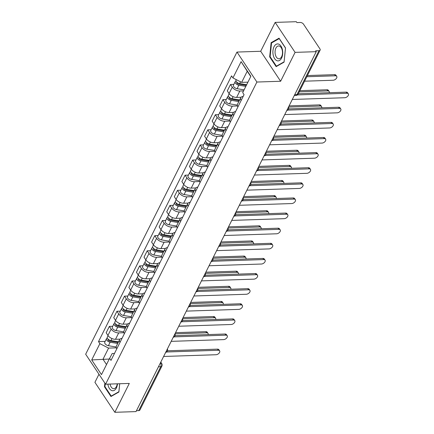<?xml version="1.0" encoding="UTF-8"?>
<svg xmlns="http://www.w3.org/2000/svg" width="434" height="434" viewBox="0 0 434 434"><rect width="100%" height="100%" fill="white"/><g stroke="black" fill="none" stroke-linecap="round" stroke-linejoin="round"><path stroke-width="0.65" d="M98.968 374.244L94.921 382.327L114.842 412.3L136.01 411.6L316.245 51.673L295.082 52.373L275.156 22.4L260.693 51.277L236.975 52.064L85.666 354.231L105.587 384.204L256.901 82.037L280.619 81.256L295.082 52.373M275.156 22.4L296.319 21.7L296.905 22.573L300.198 22.465A2.609 1.454 26.6 0 1 303.491 24.141L319.929 48.874A2.609 1.454 26.6 0 1 320.135 50.116L298.153 94.015A2.609 1.454 -153.4 0 1 296.981 94.59L318.963 50.691A2.609 1.454 26.6 0 0 320.135 50.116M114.842 412.3L129.305 383.423L105.587 384.204M158.448 366.79L160.71 366.719A2.609 1.454 -153.4 0 0 161.882 366.139L139.9 410.038A2.609 1.454 -153.4 0 1 138.728 410.618L160.71 366.719A2.609 1.514 -91.9 0 0 160.52 363.03L160.412 362.873M136.466 410.694L138.728 410.618M318.963 50.691L315.664 50.8L316.245 51.673M243.561 90.89L239.839 91.01A6.005 3.347 -153.4 0 1 232.271 87.153L230.503 84.489L227.297 90.885L229.071 93.549A6.005 3.347 26.6 0 0 236.633 97.406L241.103 97.259M241.141 100.493A6.005 3.347 -153.4 0 1 240.74 97.758A6.005 3.347 -153.4 0 1 243.17 96.446M233.845 84.375L230.503 84.489M240.74 97.758L237.539 104.155A6.005 3.347 26.6 0 0 237.941 106.889M237.49 105.956L232.266 106.129A6.005 3.347 -153.4 0 1 224.703 102.272L222.93 99.603L219.729 105.999L221.497 108.668A6.005 3.347 26.6 0 0 229.065 112.525L233.535 112.379M233.573 115.612A6.005 3.347 -153.4 0 1 233.172 112.878A6.005 3.347 -153.4 0 1 235.597 111.565M226.271 99.495L222.93 99.603M233.172 112.878L229.971 119.274A6.005 3.347 26.6 0 0 230.367 122.008M229.917 121.075L224.698 121.249A6.005 3.347 -153.4 0 1 217.13 117.386L215.362 114.722L212.155 121.119L213.929 123.782A6.005 3.347 26.6 0 0 221.492 127.645L225.962 127.493M226 130.726A6.005 3.347 -153.4 0 1 225.599 127.997A6.005 3.347 -153.4 0 1 228.029 126.679M218.703 114.614L215.362 114.722M225.599 127.997L222.398 134.394A6.005 3.347 26.6 0 0 222.799 137.122M222.349 136.195L217.125 136.363A6.005 3.347 -153.4 0 1 209.562 132.506L207.788 129.842L204.588 136.238L206.356 138.902A6.005 3.347 26.6 0 0 213.924 142.759L218.394 142.612M218.432 145.846A6.005 3.347 -153.4 0 1 218.031 143.117A6.005 3.347 -153.4 0 1 220.456 141.799M211.13 129.733L207.788 129.842M218.031 143.117L214.83 149.513A6.005 3.347 26.6 0 0 215.226 152.242M214.776 151.309L209.557 151.482A6.005 3.347 -153.4 0 1 201.989 147.625L200.22 144.961L197.014 151.357L198.788 154.021A6.005 3.347 26.6 0 0 206.351 157.878L210.826 157.732M210.859 160.965A6.005 3.347 -153.4 0 1 210.457 158.231A6.005 3.347 -153.4 0 1 212.888 156.918M203.562 144.847L200.22 144.961M210.457 158.231L207.257 164.627A6.005 3.347 26.6 0 0 207.658 167.361M207.208 166.428L201.984 166.602A6.005 3.347 -153.4 0 1 194.421 162.745L192.647 160.075L189.446 166.472L191.215 169.141A6.005 3.347 26.6 0 0 198.783 172.998L203.253 172.851M203.291 176.085A6.005 3.347 -153.4 0 1 202.89 173.35A6.005 3.347 -153.4 0 1 205.315 172.032M195.989 159.967L192.647 160.075M202.89 173.35L199.689 179.747A6.005 3.347 26.6 0 0 200.085 182.481M199.635 181.548L194.416 181.721A6.005 3.347 -153.4 0 1 186.848 177.859L185.079 175.195L181.873 181.591L183.647 184.255A6.005 3.347 26.6 0 0 191.21 188.117L195.685 187.965M195.718 191.199A6.005 3.347 -153.4 0 1 195.316 188.47A6.005 3.347 -153.4 0 1 197.747 187.152M188.421 175.086L185.079 175.195M195.316 188.47L192.116 194.866A6.005 3.347 26.6 0 0 192.517 197.595M192.067 196.667L186.842 196.835A6.005 3.347 -153.4 0 1 179.28 192.978L177.506 190.314L174.305 196.71L176.074 199.374A6.005 3.347 26.6 0 0 183.642 203.231L188.112 203.085M188.15 206.318A6.005 3.347 -153.4 0 1 187.748 203.589A6.005 3.347 -153.4 0 1 190.173 202.271M180.848 190.201L177.506 190.314M187.748 203.589L184.548 209.985A6.005 3.347 26.6 0 0 184.944 212.714M184.493 211.781L179.275 211.955A6.005 3.347 -153.4 0 1 171.707 208.098L169.938 205.434L166.732 211.83L168.506 214.494A6.005 3.347 26.6 0 0 176.068 218.351L180.544 218.204M180.577 221.438A6.005 3.347 -153.4 0 1 180.175 218.703A6.005 3.347 -153.4 0 1 182.606 217.391M173.28 205.32L169.938 205.434M180.175 218.703L176.974 225.1A6.005 3.347 26.6 0 0 177.376 227.834M176.926 226.901L171.701 227.074A6.005 3.347 -153.4 0 1 164.139 223.217L162.365 220.548L159.164 226.944L160.933 229.613A6.005 3.347 26.6 0 0 168.501 233.47L172.971 233.324M173.009 236.557A6.005 3.347 -153.4 0 1 172.607 233.823A6.005 3.347 -153.4 0 1 175.032 232.505M165.707 220.439L162.365 220.548M172.607 233.823L169.406 240.219A6.005 3.347 26.6 0 0 169.802 242.953M169.352 242.02L164.133 242.194A6.005 3.347 -153.4 0 1 156.566 238.331L154.797 235.667L151.591 242.063L153.365 244.727A6.005 3.347 26.6 0 0 160.927 248.59L165.403 248.438M165.435 251.671A6.005 3.347 -153.4 0 1 165.034 248.942A6.005 3.347 -153.4 0 1 167.464 247.624M158.139 235.559L154.797 235.667M165.034 248.942L161.833 255.338A6.005 3.347 26.6 0 0 162.235 258.067M161.784 257.14L156.56 257.308A6.005 3.347 -153.4 0 1 148.998 253.451L147.224 250.787L144.023 257.183L145.791 259.847A6.005 3.347 26.6 0 0 153.359 263.704L157.83 263.557M157.868 266.791A6.005 3.347 -153.4 0 1 157.466 264.056A6.005 3.347 -153.4 0 1 159.891 262.744M150.565 250.673L147.224 250.787M157.466 264.056L154.265 270.453A6.005 3.347 26.6 0 0 154.661 273.187M154.211 272.254L148.992 272.427A6.005 3.347 -153.4 0 1 141.424 268.57L139.656 265.901L136.45 272.297L138.224 274.966A6.005 3.347 26.6 0 0 145.786 278.823L150.262 278.677M150.294 281.91A6.005 3.347 -153.4 0 1 149.898 279.176A6.005 3.347 -153.4 0 1 152.323 277.863M142.998 265.792L139.656 265.901M149.898 279.176L146.692 285.572A6.005 3.347 26.6 0 0 147.093 288.306M146.643 287.373L141.419 287.547A6.005 3.347 -153.4 0 1 133.856 283.69L132.082 281.02L128.882 287.416L130.656 290.086A6.005 3.347 26.6 0 0 138.218 293.943L142.688 293.796M142.726 297.024A6.005 3.347 -153.4 0 1 142.325 294.295A6.005 3.347 -153.4 0 1 144.75 292.977M135.424 280.912L132.082 281.02M142.325 294.295L139.124 300.691A6.005 3.347 26.6 0 0 139.52 303.426M139.07 302.493L133.851 302.666A6.005 3.347 -153.4 0 1 126.283 298.804L124.515 296.14L121.308 302.536L123.082 305.2A6.005 3.347 26.6 0 0 130.645 309.062L135.12 308.91M135.153 312.144A6.005 3.347 -153.4 0 1 134.757 309.415A6.005 3.347 -153.4 0 1 137.182 308.097M127.856 296.031L124.515 296.14M134.757 309.415L131.551 315.811A6.005 3.347 26.6 0 0 131.952 318.54M131.502 317.607L126.278 317.78A6.005 3.347 -153.4 0 1 118.715 313.923L116.941 311.259L113.741 317.655L115.515 320.319A6.005 3.347 26.6 0 0 123.077 324.176L127.547 324.03M127.585 327.263A6.005 3.347 -153.4 0 1 127.184 324.529A6.005 3.347 -153.4 0 1 129.609 323.216M120.283 311.145L116.941 311.259M127.184 324.529L123.983 330.925A6.005 3.347 26.6 0 0 124.379 333.659M123.934 332.726L118.71 332.9A6.005 3.347 -153.4 0 1 111.142 329.043L109.373 326.373L106.167 332.769L107.941 335.439A6.005 3.347 26.6 0 0 115.504 339.296L119.979 339.149M120.012 342.383A6.005 3.347 -153.4 0 1 119.616 339.648A6.005 3.347 -153.4 0 1 122.041 338.336M112.715 326.265L109.373 326.373M119.616 339.648L116.41 346.044A6.005 3.347 26.6 0 0 116.811 348.779M250.754 76.52L247.234 71.23L241.651 82.373L247.928 82.167M241.651 82.373L232.939 77.93L241.092 61.644L250.847 76.33L242.698 92.61L244.06 94.661L110.995 360.394L109.628 358.338L101.475 374.618L91.715 359.938L99.869 343.657L108.587 348.101L103.004 359.249L106.525 364.538M232.939 77.93L231.572 75.874L98.507 341.601L99.869 343.657M236.975 52.064L256.901 82.037M260.693 51.277L280.619 81.256M276.149 66.63L284.069 62.143L285.518 47.924L279.046 38.187L271.125 42.668L269.677 56.892L276.149 66.63M104.86 383.103L104.485 386.775L110.958 396.513L118.878 392.027L119.719 383.737M109.276 359.037L91.715 359.938M116.361 347.846L108.587 348.101M109.628 358.338L112.189 353.52L114.473 353.444M105.142 341.384L98.507 341.601M241.092 61.644L247.234 71.23M270.219 56.87L269.677 56.892M272.118 42.635L271.125 42.668M105.028 386.754L104.485 386.775M298.299 93.717L346.196 92.138A3 1.785 -33.6 0 1 347.58 92.702L348.334 93.836A3 1.785 146.4 0 0 346.95 93.272L297.415 94.91M292.315 99.462L344.721 97.731A3 1.785 146.4 0 0 347.688 96.261A3 1.785 146.4 0 0 348.334 93.836M246.648 84.722L239.671 83.561A3.266 1.817 -153.4 0 1 236.053 79.97L236.232 79.606M246.425 85.162L245.129 85.205M304.57 81.196L333.1 80.252A3 1.785 146.4 0 0 336.068 78.782A3 1.785 146.4 0 0 336.719 76.362A3 1.785 146.4 0 0 335.336 75.793L306.805 76.737M246.306 85.4L238.478 84.098A1.568 0.873 -153.4 0 1 236.742 82.379A1.568 0.873 -153.4 0 1 236.893 82.194M245.823 86.371L238.846 85.21A3.266 1.817 -153.4 0 1 235.228 81.619A3.266 1.817 -153.4 0 1 236.042 80.995M244.076 89.86L237.1 88.699A3.266 1.817 -153.4 0 1 233.476 85.107L235.228 81.619M307.397 75.554L334.581 74.659A3 1.785 -33.6 0 1 335.965 75.223L336.719 76.362M288.577 108.907L338.629 107.252A3 1.785 -33.6 0 1 340.012 107.822L340.766 108.956A3 1.785 146.4 0 0 339.383 108.392L287.72 110.095M284.747 114.581L337.147 112.845A3 1.785 146.4 0 0 340.115 111.375A3 1.785 146.4 0 0 340.766 108.956M281.01 124.026L331.055 122.372A3 1.785 -33.6 0 1 332.439 122.941L333.193 124.075A3 1.785 146.4 0 0 331.809 123.506L280.147 125.214M277.174 129.695L329.58 127.965A3 1.785 146.4 0 0 332.547 126.495A3 1.785 146.4 0 0 333.193 124.075M278.655 44.105A8.485 4.915 -91.9 0 0 272.964 50.632A8.485 4.915 -91.9 0 0 276.968 60.695A8.485 4.915 -91.9 0 0 282.659 54.169A8.485 4.915 -91.9 0 0 278.655 44.105M279.42 46.091A6.423 3.722 -91.9 0 0 278.568 45.95A6.423 3.722 -91.9 0 0 275.058 51.755A6.423 3.722 -91.9 0 0 278.14 58.65A6.423 3.722 -91.9 0 0 278.991 58.791A6.423 3.722 -91.9 0 0 282.496 52.981A6.423 3.722 -91.9 0 0 279.42 46.091M284.08 61.834L276.409 66.18L270.138 56.745L271.538 42.966L279.214 38.621L285.485 48.06L284.102 61.834M276.979 66.163L276.409 66.18M107.86 384.128A8.485 4.915 -91.9 0 0 111.771 390.578A8.485 4.915 -91.9 0 0 117.484 383.813M110.052 384.057A6.423 3.722 -91.9 0 0 112.948 388.533A6.423 3.722 -91.9 0 0 113.8 388.674A6.423 3.722 -91.9 0 0 117.229 383.819M119.703 383.737L118.889 391.718L111.212 396.063L104.941 386.629L105.245 383.683M111.782 396.047L111.212 396.063M239.655 99.934L232.098 98.681A3.266 1.817 -153.4 0 1 228.479 95.089L229.174 93.701M239.492 100.259L237.561 100.325M329.243 92.697A3 1.785 146.4 0 0 329.146 91.476A3 1.785 146.4 0 0 327.762 90.912L299.232 91.856M239.313 100.617L230.91 99.218A1.568 0.873 -153.4 0 1 229.174 97.493A1.568 0.873 -153.4 0 1 229.326 97.314M238.83 101.583L231.273 100.325A3.266 1.817 -153.4 0 1 227.655 96.733A3.266 1.817 -153.4 0 1 228.468 96.115M237.333 105.115L229.526 103.818A3.266 1.817 -153.4 0 1 225.908 100.221L227.655 96.733M299.823 90.673L327.008 89.773A3 1.785 -33.6 0 1 328.392 90.343L329.146 91.476M232.082 115.053L224.53 113.8A3.266 1.817 -153.4 0 1 220.911 110.203L221.606 108.82M231.919 115.379L229.987 115.444M321.67 107.816A3 1.785 146.4 0 0 321.578 106.596A3 1.785 146.4 0 0 320.194 106.032L288.55 107.073M231.74 115.737L223.342 114.337A1.568 0.873 -153.4 0 1 221.6 112.612A1.568 0.873 -153.4 0 1 221.752 112.433M231.257 116.703L223.705 115.444A3.266 1.817 -153.4 0 1 220.087 111.853A3.266 1.817 -153.4 0 1 220.901 111.229M229.765 120.234L221.958 118.932A3.266 1.817 -153.4 0 1 218.34 115.341L220.087 111.853M289.093 105.896L319.44 104.892A3 1.785 -33.6 0 1 320.824 105.462L321.578 106.596M273.436 139.146L323.487 137.491A3 1.785 -33.6 0 1 324.871 138.055L325.625 139.195A3 1.785 146.4 0 0 324.241 138.625L272.579 140.334M269.606 144.815L322.006 143.084A3 1.785 146.4 0 0 324.974 141.614A3 1.785 146.4 0 0 325.625 139.195M265.868 154.26L315.914 152.611A3 1.785 -33.6 0 1 317.297 153.175L318.051 154.309A3 1.785 146.4 0 0 316.668 153.744L265.006 155.453M262.033 159.934L314.438 158.204A3 1.785 146.4 0 0 317.406 156.734A3 1.785 146.4 0 0 318.051 154.309M258.295 169.379L308.346 167.725A3 1.785 -33.6 0 1 309.73 168.294L310.484 169.428A3 1.785 146.4 0 0 309.1 168.864L257.438 170.567M254.465 175.048L306.865 173.318A3 1.785 146.4 0 0 309.833 171.848A3 1.785 146.4 0 0 310.484 169.428M224.514 130.173L216.957 128.914A3.266 1.817 -153.4 0 1 213.338 125.323L214.033 123.934M224.351 130.498L222.42 130.563M314.102 122.93A3 1.785 146.4 0 0 314.004 121.715A3 1.785 146.4 0 0 312.621 121.146L280.977 122.193M224.172 130.851L215.769 129.457A1.568 0.873 -153.4 0 1 214.033 127.732A1.568 0.873 -153.4 0 1 214.184 127.547M223.689 131.822L216.132 130.563A3.266 1.817 -153.4 0 1 212.514 126.972A3.266 1.817 -153.4 0 1 213.327 126.348M222.192 135.348L214.385 134.052A3.266 1.817 -153.4 0 1 210.767 130.46L212.514 126.972M281.525 121.015L311.867 120.012A3 1.785 -33.6 0 1 313.25 120.576L314.004 121.715M216.94 145.292L209.389 144.034A3.266 1.817 -153.4 0 1 205.77 140.442L206.465 139.054M216.778 145.612L214.846 145.678M306.534 138.05A3 1.785 146.4 0 0 306.437 136.835A3 1.785 146.4 0 0 305.053 136.265L273.409 137.312M216.599 145.97L208.201 144.571A1.568 0.873 -153.4 0 1 206.459 142.851A1.568 0.873 -153.4 0 1 206.611 142.667M216.116 146.936L208.564 145.683A3.266 1.817 -153.4 0 1 204.946 142.092A3.266 1.817 -153.4 0 1 205.759 141.468M214.624 150.468L206.817 149.171A3.266 1.817 -153.4 0 1 203.199 145.58L204.946 142.092M273.952 136.13L304.299 135.131A3 1.785 -33.6 0 1 305.682 135.696L306.437 136.835M209.372 160.406L201.815 159.153A3.266 1.817 -153.4 0 1 198.197 155.562L198.891 154.173M209.21 160.732L207.278 160.797M298.961 153.169A3 1.785 146.4 0 0 298.863 151.949A3 1.785 146.4 0 0 297.48 151.385L265.836 152.432M209.031 161.09L200.627 159.69A1.568 0.873 -153.4 0 1 198.891 157.965A1.568 0.873 -153.4 0 1 199.043 157.786M208.548 162.056L200.991 160.797A3.266 1.817 -153.4 0 1 197.372 157.206A3.266 1.817 -153.4 0 1 198.186 156.587M207.051 165.587L199.244 164.285A3.266 1.817 -153.4 0 1 195.626 160.694L197.372 157.206M266.384 151.249L296.726 150.245A3 1.785 -33.6 0 1 298.109 150.815L298.863 151.949M250.727 184.499L300.773 182.844A3 1.785 -33.6 0 1 302.156 183.408L302.916 184.548A3 1.785 146.4 0 0 301.527 183.978L249.865 185.687M246.892 190.168L299.297 188.437A3 1.785 146.4 0 0 302.265 186.967A3 1.785 146.4 0 0 302.916 184.548M201.799 175.526L194.248 174.267A3.266 1.817 -153.4 0 1 190.629 170.676L191.323 169.293M201.636 175.851L199.705 175.916M291.393 168.283A3 1.785 146.4 0 0 291.295 167.068A3 1.785 146.4 0 0 289.912 166.504L258.268 167.546M201.457 176.204L193.059 174.81A1.568 0.873 -153.4 0 1 191.318 173.085A1.568 0.873 -153.4 0 1 191.47 172.906M200.975 177.175L193.423 175.916A3.266 1.817 -153.4 0 1 189.804 172.325A3.266 1.817 -153.4 0 1 190.618 171.701M199.483 180.707L191.676 179.405A3.266 1.817 -153.4 0 1 188.058 175.813L189.804 172.325M258.81 166.368L289.158 165.365A3 1.785 -33.6 0 1 290.541 165.934L291.295 167.068M243.159 199.613L293.205 197.964A3 1.785 -33.6 0 1 294.588 198.528L295.342 199.667A3 1.785 146.4 0 0 293.959 199.097L242.297 200.806M239.324 205.287L291.724 203.557A3 1.785 146.4 0 0 294.691 202.087A3 1.785 146.4 0 0 295.342 199.667M194.231 190.645L186.674 189.387A3.266 1.817 -153.4 0 1 183.056 185.795L183.75 184.407M194.069 190.971L192.137 191.031M283.82 183.403A3 1.785 146.4 0 0 283.722 182.188A3 1.785 146.4 0 0 282.339 181.618L250.695 182.665M193.889 191.323L185.486 189.929A1.568 0.873 -153.4 0 1 183.75 188.204A1.568 0.873 -153.4 0 1 183.902 188.02M193.407 192.289L185.85 191.036A3.266 1.817 -153.4 0 1 182.231 187.445A3.266 1.817 -153.4 0 1 183.045 186.821M191.909 195.821L184.103 194.524A3.266 1.817 -153.4 0 1 180.484 190.933L182.231 187.445M251.243 181.488L281.585 180.484A3 1.785 -33.6 0 1 282.968 181.049L283.722 182.188M235.586 214.732L285.632 213.078A3 1.785 -33.6 0 1 287.015 213.647L287.775 214.781A3 1.785 146.4 0 0 286.386 214.217L234.723 215.92M231.751 220.407L284.156 218.676A3 1.785 146.4 0 0 287.124 217.201A3 1.785 146.4 0 0 287.775 214.781M186.658 205.759L179.106 204.506A3.266 1.817 -153.4 0 1 175.488 200.915L176.182 199.526M186.495 206.085L184.564 206.15M276.252 198.522A3 1.785 146.4 0 0 276.154 197.307A3 1.785 146.4 0 0 274.771 196.738L243.127 197.785M186.316 206.443L177.918 205.043A1.568 0.873 -153.4 0 1 176.177 203.324A1.568 0.873 -153.4 0 1 176.329 203.139M185.833 207.409L178.282 206.155A3.266 1.817 -153.4 0 1 174.663 202.559A3.266 1.817 -153.4 0 1 175.477 201.94M184.341 210.94L176.535 209.644A3.266 1.817 -153.4 0 1 172.916 206.052L174.663 202.559M243.669 196.602L274.017 195.604A3 1.785 -33.6 0 1 275.4 196.168L276.154 197.307M228.018 229.852L278.064 228.197A3 1.785 -33.6 0 1 279.447 228.767L280.201 229.901A3 1.785 146.4 0 0 278.818 229.336L227.156 231.04M224.183 235.521L276.583 233.79A3 1.785 146.4 0 0 279.55 232.32A3 1.785 146.4 0 0 280.201 229.901M179.09 220.879L171.533 219.626A3.266 1.817 -153.4 0 1 167.915 216.034L168.609 214.646M178.927 221.204L176.996 221.269M268.679 213.642A3 1.785 146.4 0 0 268.581 212.421A3 1.785 146.4 0 0 267.198 211.857L235.553 212.899M178.748 221.562L170.345 220.163A1.568 0.873 -153.4 0 1 168.609 218.438A1.568 0.873 -153.4 0 1 168.761 218.259M178.266 222.528L170.708 221.269A3.266 1.817 -153.4 0 1 167.09 217.678A3.266 1.817 -153.4 0 1 167.904 217.054M176.768 226.06L168.962 224.758A3.266 1.817 -153.4 0 1 165.343 221.166L167.09 217.678M236.101 211.721L266.443 210.718A3 1.785 -33.6 0 1 267.827 211.287L268.581 212.421M220.445 244.971L270.49 243.317A3 1.785 -33.6 0 1 271.874 243.881L272.633 245.02A3 1.785 146.4 0 0 271.245 244.451L219.582 246.159M216.609 250.64L269.015 248.91A3 1.785 146.4 0 0 271.982 247.44A3 1.785 146.4 0 0 272.633 245.02M212.877 260.085L262.923 258.436A3 1.785 -33.6 0 1 264.306 259L265.06 260.14A3 1.785 146.4 0 0 263.677 259.57L212.014 261.279M209.042 265.76L261.442 264.029A3 1.785 146.4 0 0 264.409 262.559A3 1.785 146.4 0 0 265.06 260.14M205.304 275.205L255.349 273.55A3 1.785 -33.6 0 1 256.733 274.12L257.492 275.254A3 1.785 146.4 0 0 256.103 274.689L204.441 276.393M201.468 280.879L253.874 279.149A3 1.785 146.4 0 0 256.841 277.673A3 1.785 146.4 0 0 257.492 275.254M197.736 290.324L247.781 288.67A3 1.785 -33.6 0 1 249.165 289.239L249.919 290.373A3 1.785 146.4 0 0 248.536 289.809L196.873 291.512M193.9 295.993L246.3 294.263A3 1.785 146.4 0 0 249.268 292.793A3 1.785 146.4 0 0 249.919 290.373M190.163 305.444L240.208 303.789A3 1.785 -33.6 0 1 241.592 304.353L242.351 305.493A3 1.785 146.4 0 0 240.962 304.923L189.3 306.632M186.332 311.113L238.733 309.382A3 1.785 146.4 0 0 241.7 307.912A3 1.785 146.4 0 0 242.351 305.493M182.595 320.558L232.64 318.909A3 1.785 -33.6 0 1 234.024 319.473L234.778 320.607A3 1.785 146.4 0 0 233.394 320.042L181.732 321.751M178.759 326.232L231.159 324.502A3 1.785 146.4 0 0 234.127 323.032A3 1.785 146.4 0 0 234.778 320.607M171.517 235.998L163.965 234.74A3.266 1.817 -153.4 0 1 160.347 231.148L161.041 229.765M171.354 236.324L169.423 236.389M261.111 228.756A3 1.785 146.4 0 0 261.013 227.541A3 1.785 146.4 0 0 259.63 226.977L227.986 228.018M171.175 236.676L162.777 235.282A1.568 0.873 -153.4 0 1 161.036 233.557A1.568 0.873 -153.4 0 1 161.188 233.378M170.692 237.648L163.141 236.389A3.266 1.817 -153.4 0 1 159.522 232.798A3.266 1.817 -153.4 0 1 160.336 232.174M169.2 241.179L161.394 239.877A3.266 1.817 -153.4 0 1 157.775 236.286L159.522 232.798M228.528 226.841L258.876 225.837A3 1.785 -33.6 0 1 260.259 226.407L261.013 227.541M163.949 251.118L156.392 249.859A3.266 1.817 -153.4 0 1 152.773 246.268L153.468 244.879M163.786 251.443L161.855 251.503M253.537 243.875A3 1.785 146.4 0 0 253.44 242.66A3 1.785 146.4 0 0 252.056 242.091L220.412 243.138M163.607 251.796L155.204 250.402A1.568 0.873 -153.4 0 1 153.468 248.677A1.568 0.873 -153.4 0 1 153.62 248.492M163.124 252.762L155.567 251.508A3.266 1.817 -153.4 0 1 151.949 247.917A3.266 1.817 -153.4 0 1 152.763 247.293M161.627 256.293L153.82 254.997A3.266 1.817 -153.4 0 1 150.202 251.405L151.949 247.917M220.96 241.96L251.302 240.957A3 1.785 -33.6 0 1 252.686 241.521L253.44 242.66M156.376 266.232L148.824 264.979A3.266 1.817 -153.4 0 1 145.206 261.387L145.9 259.999M156.213 266.557L154.282 266.622M245.969 258.995A3 1.785 146.4 0 0 245.872 257.774A3 1.785 146.4 0 0 244.488 257.21L212.844 258.257M156.034 266.915L147.636 265.516A1.568 0.873 -153.4 0 1 145.895 263.791A1.568 0.873 -153.4 0 1 146.046 263.612M155.551 267.881L147.999 266.628A3.266 1.817 -153.4 0 1 144.381 263.031A3.266 1.817 -153.4 0 1 145.195 262.413M154.059 271.413L146.253 270.116A3.266 1.817 -153.4 0 1 142.634 266.519L144.381 263.031M213.387 257.074L243.734 256.076A3 1.785 -33.6 0 1 245.118 256.64L245.872 257.774M148.808 281.351L141.251 280.098A3.266 1.817 -153.4 0 1 137.632 276.501L138.327 275.118M148.645 281.677L146.714 281.742M238.396 274.114A3 1.785 146.4 0 0 238.299 272.894A3 1.785 146.4 0 0 236.915 272.33L205.271 273.371M148.466 282.035L140.063 280.635A1.568 0.873 -153.4 0 1 138.327 278.91A1.568 0.873 -153.4 0 1 138.479 278.731M147.983 283.001L140.426 281.742A3.266 1.817 -153.4 0 1 136.808 278.151A3.266 1.817 -153.4 0 1 137.621 277.527M146.486 286.532L138.679 285.23A3.266 1.817 -153.4 0 1 135.061 281.639L136.808 278.151M205.819 272.194L236.161 271.19A3 1.785 -33.6 0 1 237.544 271.76L238.299 272.894M141.234 296.471L133.683 295.212A3.266 1.817 -153.4 0 1 130.064 291.621L130.759 290.238M141.072 296.796L139.14 296.861M230.828 289.228A3 1.785 146.4 0 0 230.731 288.013A3 1.785 146.4 0 0 229.347 287.444L197.703 288.491M140.893 297.149L132.495 295.755A1.568 0.873 -153.4 0 1 130.753 294.03A1.568 0.873 -153.4 0 1 130.905 293.851M140.41 298.12L132.858 296.861A3.266 1.817 -153.4 0 1 129.24 293.27A3.266 1.817 -153.4 0 1 130.054 292.646M138.918 301.646L131.111 300.35A3.266 1.817 -153.4 0 1 127.493 296.758L129.24 293.27M198.246 287.313L228.593 286.31A3 1.785 -33.6 0 1 229.977 286.879L230.731 288.013M133.667 311.59L126.11 310.332A3.266 1.817 -153.4 0 1 122.491 306.74L123.185 305.352M133.504 311.916L131.573 311.975M223.255 304.348A3 1.785 146.4 0 0 223.157 303.133A3 1.785 146.4 0 0 221.774 302.563L190.13 303.61M133.325 312.268L124.921 310.869A1.568 0.873 -153.4 0 1 123.185 309.149A1.568 0.873 -153.4 0 1 123.337 308.965M132.842 313.234L125.285 311.981A3.266 1.817 -153.4 0 1 121.666 308.39A3.266 1.817 -153.4 0 1 122.48 307.766M131.345 316.766L123.538 315.469A3.266 1.817 -153.4 0 1 119.92 311.878L121.666 308.39M190.678 302.433L221.02 301.429A3 1.785 -33.6 0 1 222.403 301.993L223.157 303.133M175.021 335.677L225.067 334.023A3 1.785 -33.6 0 1 226.45 334.592L227.21 335.726A3 1.785 146.4 0 0 225.821 335.162L174.159 336.865M171.191 341.352L223.591 339.616A3 1.785 146.4 0 0 226.559 338.146A3 1.785 146.4 0 0 227.21 335.726M126.093 326.704L118.542 325.451A3.266 1.817 -153.4 0 1 114.923 321.86L115.618 320.471M125.931 327.03L123.999 327.095M215.687 319.467A3 1.785 146.4 0 0 215.589 318.247A3 1.785 146.4 0 0 214.206 317.683L182.562 318.73M125.752 327.388L117.354 325.988A1.568 0.873 -153.4 0 1 115.612 324.263A1.568 0.873 -153.4 0 1 115.764 324.084M125.269 328.354L117.717 327.095A3.266 1.817 -153.4 0 1 114.099 323.504A3.266 1.817 -153.4 0 1 114.912 322.885M123.777 331.885L115.97 330.589A3.266 1.817 -153.4 0 1 112.352 326.992L114.099 323.504M183.11 317.547L213.452 316.549A3 1.785 -33.6 0 1 214.835 317.113L215.589 318.247M167.453 350.797L217.499 349.142A3 1.785 -33.6 0 1 218.882 349.712L219.637 350.846A3 1.785 146.4 0 0 218.253 350.276L166.591 351.985M163.618 356.466L216.018 354.735A3 1.785 146.4 0 0 218.986 353.265A3 1.785 146.4 0 0 219.637 350.846M118.525 341.824L110.968 340.571A3.266 1.817 -153.4 0 1 107.35 336.974L108.044 335.591M118.363 342.149L116.431 342.214M208.114 334.587A3 1.785 146.4 0 0 208.016 333.366A3 1.785 146.4 0 0 206.633 332.802L174.989 333.844M118.184 342.507L109.78 341.108A1.568 0.873 -153.4 0 1 108.044 339.383A1.568 0.873 -153.4 0 1 108.196 339.204M117.701 343.473L110.144 342.214A3.266 1.817 -153.4 0 1 106.525 338.623A3.266 1.817 -153.4 0 1 107.339 337.999M116.203 347.005L108.397 345.703A3.266 1.817 -153.4 0 1 104.778 342.111L106.525 338.623M175.537 332.666L205.879 331.663A3 1.785 -33.6 0 1 207.262 332.232L208.016 333.366M165.734 352.245A2.609 1.514 -91.9 0 0 166.151 351.67A2.609 1.514 -91.9 0 0 166.423 350.873M173.302 337.126A2.609 1.514 -91.9 0 0 173.725 336.551A2.609 1.514 -91.9 0 0 173.991 335.753M180.875 322.006A2.609 1.514 -91.9 0 0 181.293 321.431A2.609 1.514 -91.9 0 0 181.564 320.634M188.443 306.887A2.609 1.514 -91.9 0 0 188.866 306.317A2.609 1.514 -91.9 0 0 189.132 305.514M196.016 291.773A2.609 1.514 -91.9 0 0 196.434 291.198A2.609 1.514 -91.9 0 0 196.705 290.4M203.584 276.653A2.609 1.514 -91.9 0 0 204.007 276.078A2.609 1.514 -91.9 0 0 204.273 275.281M211.157 261.534A2.609 1.514 -91.9 0 0 211.575 260.964A2.609 1.514 -91.9 0 0 211.846 260.161M218.725 246.414A2.609 1.514 -91.9 0 0 219.148 245.845A2.609 1.514 -91.9 0 0 219.414 245.042M226.298 231.3A2.609 1.514 -91.9 0 0 226.716 230.725A2.609 1.514 -91.9 0 0 226.987 229.928M233.866 216.181A2.609 1.514 -91.9 0 0 234.289 215.606A2.609 1.514 -91.9 0 0 234.555 214.808M241.44 201.061A2.609 1.514 -91.9 0 0 241.857 200.492A2.609 1.514 -91.9 0 0 242.129 199.689M249.007 185.942A2.609 1.514 -91.9 0 0 249.431 185.372A2.609 1.514 -91.9 0 0 249.696 184.569M256.581 170.828A2.609 1.514 -91.9 0 0 256.999 170.253A2.609 1.514 -91.9 0 0 257.27 169.455M264.149 155.708A2.609 1.514 -91.9 0 0 264.572 155.133A2.609 1.514 -91.9 0 0 264.838 154.336M271.722 140.589A2.609 1.514 -91.9 0 0 272.14 140.019A2.609 1.514 -91.9 0 0 272.411 139.216M279.29 125.475A2.609 1.514 -91.9 0 0 279.713 124.9A2.609 1.514 -91.9 0 0 279.979 124.097M286.863 110.355A2.609 1.514 -91.9 0 0 287.281 109.78A2.609 1.514 -91.9 0 0 287.552 108.983M160.33 363.036L160.52 363.03A2.609 1.552 146.4 0 1 161.719 363.524L160.786 362.119M115.504 339.296L118.71 332.9M123.077 324.176L126.278 317.78M130.645 309.062L133.851 302.666M138.218 293.943L141.419 287.547M145.786 278.823L148.992 272.427M153.359 263.704L156.56 257.308M160.927 248.59L164.133 242.194M168.501 233.47L171.701 227.074M176.068 218.351L179.275 211.955M183.642 203.231L186.842 196.835M191.21 188.117L194.416 181.721M198.783 172.998L201.984 166.602M206.351 157.878L209.557 151.482M213.924 142.759L217.125 136.363M221.492 127.645L224.698 121.249M229.065 112.525L232.266 106.129M236.633 97.406L239.839 91.01M115.515 320.319L118.715 313.923M123.082 305.2L126.283 298.804M130.656 290.086L133.856 283.69M138.224 274.966L141.424 268.57M145.791 259.847L148.998 253.451M153.365 244.727L156.566 238.331M160.933 229.613L164.139 223.217M168.506 214.494L171.707 208.098M176.074 199.374L179.28 192.978M183.647 184.255L186.848 177.859M191.215 169.141L194.421 162.745M198.788 154.021L201.989 147.625M206.356 138.902L209.562 132.506M213.929 123.782L217.13 117.386M221.497 108.668L224.703 102.272M229.071 93.549L232.271 87.153M107.941 335.439L111.142 329.043M294.295 95.507L295.901 95.453A2.609 1.514 -91.9 0 0 296.981 94.59L294.719 94.666M346.95 93.272L346.196 92.138M239.671 83.561L240.55 81.809M236.888 83.149L237.224 82.476M237.1 88.699L238.846 85.21M334.581 74.659L335.336 75.793M339.383 108.392L338.629 107.252M331.809 123.506L331.055 122.372M232.098 98.681L233.101 96.673M229.315 98.268L229.651 97.59M229.526 103.818L231.273 100.325M327.008 89.773L327.762 90.912M224.53 113.8L225.534 111.793M221.747 113.382L222.083 112.71M221.958 118.932L223.705 115.444M319.44 104.892L320.194 106.032M324.241 138.625L323.487 137.491M316.668 153.744L315.914 152.611M309.1 168.864L308.346 167.725M216.957 128.914L217.96 126.912M214.174 128.502L214.51 127.829M214.385 134.052L216.132 130.563M311.867 120.012L312.621 121.146M209.389 144.034L210.392 142.026M206.606 143.621L206.942 142.949M206.817 149.171L208.564 145.683M304.299 135.131L305.053 136.265M201.815 159.153L202.819 157.146M199.032 158.741L199.369 158.063M199.244 164.285L200.991 160.797M296.726 150.245L297.48 151.385M301.527 183.978L300.773 182.844M194.248 174.267L195.251 172.265M191.465 173.855L191.801 173.182M191.676 179.405L193.423 175.916M289.158 165.365L289.912 166.504M293.959 199.097L293.205 197.964M186.674 189.387L187.678 187.385M183.891 188.974L184.228 188.302M184.103 194.524L185.85 191.036M281.585 180.484L282.339 181.618M286.386 214.217L285.632 213.078M179.106 204.506L180.11 202.499M176.323 204.094L176.66 203.416M176.535 209.644L178.282 206.155M274.017 195.604L274.771 196.738M278.818 229.336L278.064 228.197M171.533 219.626L172.537 217.618M168.75 219.208L169.086 218.535M168.962 224.758L170.708 221.269M266.443 210.718L267.198 211.857M271.245 244.451L270.49 243.317M263.677 259.57L262.923 258.436M256.103 274.689L255.349 273.55M248.536 289.809L247.781 288.67M240.962 304.923L240.208 303.789M233.394 320.042L232.64 318.909M163.965 234.74L164.969 232.738M161.182 234.327L161.519 233.655M161.394 239.877L163.141 236.389M258.876 225.837L259.63 226.977M156.392 249.859L157.396 247.857M153.609 249.447L153.945 248.774M153.82 254.997L155.567 251.508M251.302 240.957L252.056 242.091M148.824 264.979L149.828 262.971M146.041 264.566L146.377 263.888M146.253 270.116L147.999 266.628M243.734 256.076L244.488 257.21M141.251 280.098L142.254 278.091M138.468 279.68L138.804 279.008M138.679 285.23L140.426 281.742M236.161 271.19L236.915 272.33M133.683 295.212L134.686 293.21M130.9 294.8L131.236 294.127M131.111 300.35L132.858 296.861M228.593 286.31L229.347 287.444M126.11 310.332L127.113 308.324M123.327 309.919L123.668 309.247M123.538 315.469L125.285 311.981M221.02 301.429L221.774 302.563M225.821 335.162L225.067 334.023M118.542 325.451L119.545 323.444M115.759 325.039L116.095 324.361M115.97 330.589L117.717 327.095M213.452 316.549L214.206 317.683M218.253 350.276L217.499 349.142M110.968 340.571L111.972 338.563M108.185 340.153L108.527 339.48M108.397 345.703L110.144 342.214M205.879 331.663L206.633 332.802M286.755 110.567A2.609 2.609 0 0 0 288.529 107.024M279.187 125.681A2.609 2.609 0 0 0 280.961 122.144M271.613 140.8A2.609 2.609 0 0 0 273.387 137.263M264.046 155.92A2.609 2.609 0 0 0 265.82 152.383M256.472 171.039A2.609 2.609 0 0 0 258.246 167.497M248.904 186.153A2.609 2.609 0 0 0 250.678 182.616M241.331 201.273A2.609 2.609 0 0 0 243.105 197.736M233.763 216.392A2.609 2.609 0 0 0 235.537 212.855M226.19 231.512A2.609 2.609 0 0 0 227.964 227.969M218.622 246.626A2.609 2.609 0 0 0 220.396 243.089M211.049 261.745A2.609 2.609 0 0 0 212.823 258.208M203.481 276.865A2.609 2.609 0 0 0 205.255 273.328M195.908 291.984A2.609 2.609 0 0 0 197.682 288.442M188.34 307.098A2.609 2.609 0 0 0 190.114 303.561M180.766 322.218A2.609 2.609 0 0 0 182.54 318.681M173.199 337.337A2.609 2.609 0 0 0 174.973 333.795M165.631 352.451A2.609 2.609 0 0 0 167.399 348.914M161.882 366.139A2.609 2.609 0 0 0 161.719 363.524M295.901 95.453A2.609 2.609 0 0 0 298.153 94.015"/></g></svg>
